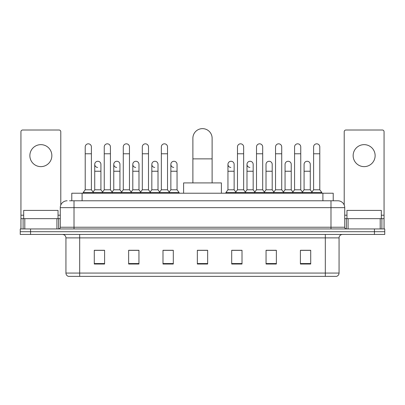 <?xml version="1.0" encoding="UTF-8"?>
<svg xmlns="http://www.w3.org/2000/svg" width="405" height="405" viewBox="0 0 405 405"><rect width="100%" height="100%" fill="white"/><g stroke="black" fill="none" stroke-linecap="round" stroke-linejoin="round"><path stroke-width="0.61" d="M71.786 200.784L71.786 193.225L333.214 193.225L333.214 200.784M69.706 200.784L337.856 200.784A6.87 6.87 0 0 1 344.726 207.654L344.726 227.235C344.817 228.268 345.394 228.84 346.447 228.952M69.549 200.784L74.014 200.784L74.014 207.654L60.274 207.654L60.274 227.235A1.716 1.716 0 0 1 58.553 228.952M67.144 200.784A6.87 6.87 0 0 0 60.274 207.654M30.557 228.952L20.25 228.952L20.25 231.701L30.557 231.701L20.25 231.701L20.25 234.449L30.557 234.449L30.557 231.701L374.443 231.701L30.557 231.701L30.557 228.952L374.443 228.952L374.443 231.701L384.75 231.701L374.443 231.701L374.443 234.449L30.557 234.449M374.443 234.449L384.75 234.449L384.75 228.952L374.443 228.952M344.726 207.654L330.986 207.654L330.986 200.784L337.856 200.784M339.061 273.066C338.965 274.712 338.14 275.81 336.585 276.362L325.316 276.362L325.316 273.066L339.061 273.066L339.061 237.887A3.437 3.437 0 0 1 342.493 234.449M325.316 276.362L68.415 276.362A3.437 3.437 0 0 1 65.939 273.066L65.939 237.887C65.737 235.796 64.592 234.652 62.507 234.449M310.716 264.03L310.716 250.285L300.409 250.285L300.409 264.03L310.716 264.03M276.362 264.03L276.362 250.285L266.055 250.285L266.055 264.03L276.362 264.03M242.008 264.03L242.008 250.285L231.701 250.285L231.701 264.03L242.008 264.03M104.591 264.03L104.591 250.285L94.284 250.285L94.284 264.03L104.591 264.03M138.945 264.03L138.945 250.285L128.638 250.285L128.638 264.03L138.945 264.03M173.299 264.03L173.299 250.285L162.992 250.285L162.992 264.03L173.299 264.03M207.654 264.03L207.654 250.285L197.346 250.285L197.346 264.03L207.654 264.03M275.192 250.356L272.55 250.356M300.409 250.356L310.615 250.356M303.74 250.356L301.097 250.356M170.515 250.356L167.873 250.356M132.45 250.356L129.808 250.356M103.903 250.356L101.26 250.356M94.385 250.356L104.591 250.356M237.127 250.356L234.485 250.356M207.654 250.356L197.346 250.356M173.299 250.356L162.992 250.356M138.945 250.356L128.638 250.356M242.008 250.356L231.701 250.356M276.362 250.356L266.055 250.356M58.042 218.644L58.042 210.403L23.687 210.403L23.687 218.644M40.864 144.646A10.996 10.996 0 0 0 29.869 155.641A10.996 10.996 0 0 0 40.864 166.632A10.996 10.996 0 0 0 51.855 155.641A10.996 10.996 0 0 0 40.864 144.646M56.923 228.952L56.923 218.644L24.801 218.644L24.801 228.952M60.79 205.041L60.79 131.731A1.716 1.716 0 0 0 59.069 130.01L22.655 130.01A1.716 1.716 0 0 0 20.938 131.731L20.938 218.644L24.801 218.644M56.923 218.644L60.274 218.644M20.938 228.952L20.938 218.644M192.881 182.918L192.881 138.257A9.619 9.619 0 0 1 202.5 128.638A9.619 9.619 0 0 1 212.119 138.257A9.619 9.619 0 0 0 202.5 128.638M212.119 182.918L212.119 138.257M221.393 193.225L221.393 182.918L183.607 182.918L183.607 193.225M85.212 153.784L91.398 153.784L91.398 189.788L85.212 189.788L85.212 146.914A3.093 3.093 0 0 1 88.503 143.831A3.093 3.093 0 0 1 91.398 146.914A3.093 3.093 0 0 0 88.503 143.831M85.212 189.788L83.152 192.537L83.152 193.225M91.398 189.788L93.459 192.537L83.152 192.537M104.247 189.788L104.247 153.784L110.428 153.784L110.428 189.788L104.247 189.788L102.187 192.537L93.459 192.537L93.459 193.225M104.247 153.784L104.247 146.914A3.093 3.093 0 0 1 107.533 143.831A3.093 3.093 0 0 1 110.428 146.914A3.093 3.093 0 0 0 107.533 143.831M110.428 189.788L112.494 192.537L102.187 192.537L102.187 193.225M123.277 189.788L123.277 153.784L129.463 153.784L129.463 189.788L123.277 189.788L121.216 192.537L112.494 192.537L112.494 193.225M123.277 153.784L123.277 146.914A3.093 3.093 0 0 1 126.562 143.831A3.093 3.093 0 0 1 129.463 146.914A3.093 3.093 0 0 0 126.562 143.831M129.463 189.788L131.524 192.537L121.216 192.537L121.216 193.225M142.312 189.788L142.312 153.784L148.493 153.784L148.493 189.788L142.312 189.788L140.251 192.537L131.524 192.537L131.524 193.225M142.312 153.784L142.312 146.914A3.093 3.093 0 0 1 145.597 143.831A3.093 3.093 0 0 1 148.493 146.914A3.093 3.093 0 0 0 145.597 143.831M148.493 189.788L150.554 192.537L140.251 192.537L140.251 193.225M161.342 189.788L161.342 153.784L167.528 153.784L167.528 189.788L161.342 189.788L159.281 192.537L150.554 192.537L150.554 193.225M161.342 153.784L161.342 146.914A3.093 3.093 0 0 1 164.627 143.831A3.093 3.093 0 0 1 167.528 146.914A3.093 3.093 0 0 0 164.627 143.831M167.528 189.788L169.589 192.537L159.281 192.537L159.281 193.225M177.046 189.788L177.046 171.239L170.859 171.239L170.859 189.788L177.046 189.788L179.106 192.537L169.589 192.537L169.589 193.225M237.472 153.784L243.658 153.784L243.658 189.788L237.472 189.788L237.472 146.914A3.093 3.093 0 0 1 240.757 143.831A3.093 3.093 0 0 1 243.658 146.914A3.093 3.093 0 0 0 240.757 143.831M237.472 189.788L235.411 192.537L235.411 193.225M243.658 189.788L245.719 192.537L225.894 192.537L225.894 193.225M256.507 189.788L256.507 153.784L262.688 153.784L262.688 189.788L256.507 189.788L254.446 192.537L245.719 192.537L245.719 193.225M256.507 153.784L256.507 146.914A3.093 3.093 0 0 1 259.792 143.831A3.093 3.093 0 0 1 262.688 146.914A3.093 3.093 0 0 0 259.792 143.831M262.688 189.788L264.748 192.537L254.446 192.537L254.446 193.225M275.537 189.788L275.537 153.784L281.723 153.784L281.723 189.788L275.537 189.788L273.476 192.537L264.748 192.537L264.748 193.225M275.537 153.784L275.537 146.914A3.093 3.093 0 0 1 278.822 143.831A3.093 3.093 0 0 1 281.723 146.914A3.093 3.093 0 0 0 278.822 143.831M281.723 189.788L283.783 192.537L273.476 192.537L273.476 193.225M294.572 189.788L294.572 153.784L300.753 153.784L300.753 189.788L294.572 189.788L292.506 192.537L283.783 192.537L283.783 193.225M294.572 153.784L294.572 146.914A3.093 3.093 0 0 1 297.857 143.831A3.093 3.093 0 0 1 300.753 146.914A3.093 3.093 0 0 0 297.857 143.831M300.753 189.788L302.813 192.537L292.506 192.537L292.506 193.225M313.602 189.788L313.602 153.784L319.788 153.784L319.788 189.788L313.602 189.788L311.541 192.537L302.813 192.537L302.813 193.225M313.602 153.784L313.602 146.914A3.093 3.093 0 0 1 316.887 143.831A3.093 3.093 0 0 1 319.788 146.914A3.093 3.093 0 0 0 316.887 143.831M319.788 189.788L321.848 192.537L311.541 192.537L311.541 193.225M321.848 192.537L321.848 193.225M97.63 167.452A3.093 3.093 0 0 1 94.73 164.364A3.093 3.093 0 0 1 98.015 161.281A3.093 3.093 0 0 1 100.916 164.364L100.916 171.239L94.73 171.239L94.73 164.364M100.916 171.239L100.916 189.788L94.73 189.788L94.73 171.239M94.73 189.788L93.064 192.01M100.916 189.788L102.581 192.01M116.66 167.452A3.093 3.093 0 0 1 113.764 164.364A3.093 3.093 0 0 1 117.05 161.281A3.093 3.093 0 0 1 119.946 164.364L119.946 171.239L113.764 171.239L113.764 164.364M119.946 171.239L119.946 189.788L113.764 189.788L113.764 171.239M113.764 189.788L112.099 192.01M119.946 189.788L121.611 192.01M135.69 167.452A3.093 3.093 0 0 1 132.794 164.364A3.093 3.093 0 0 1 136.08 161.281A3.093 3.093 0 0 1 138.981 164.364L138.981 171.239L132.794 171.239L132.794 164.364M138.981 171.239L138.981 189.788L132.794 189.788L132.794 171.239M132.794 189.788L131.129 192.01M138.981 189.788L140.646 192.01M154.725 167.452A3.093 3.093 0 0 1 151.829 164.364A3.093 3.093 0 0 1 155.115 161.281A3.093 3.093 0 0 1 158.011 164.364L158.011 171.239L151.829 171.239L151.829 164.364M158.011 171.239L158.011 189.788L151.829 189.788L151.829 171.239M151.829 189.788L150.159 192.01M158.011 189.788L159.676 192.01M173.755 167.452A3.093 3.093 0 0 1 170.859 164.364A3.093 3.093 0 0 1 174.145 161.281A3.093 3.093 0 0 1 177.046 164.364L177.046 171.239M170.859 189.788L169.194 192.01M179.106 192.537L179.106 193.225M230.855 167.452A3.093 3.093 0 0 1 227.954 164.364A3.093 3.093 0 0 1 231.245 161.281A3.093 3.093 0 0 1 234.141 164.364L234.141 171.239L227.954 171.239L227.954 164.364M234.141 171.239L234.141 189.788L227.954 189.788L227.954 171.239M227.954 189.788L225.894 192.537M234.141 189.788L235.806 192.01M249.885 167.452A3.093 3.093 0 0 1 246.989 164.364A3.093 3.093 0 0 1 250.275 161.281A3.093 3.093 0 0 1 253.171 164.364L253.171 171.239L246.989 171.239L246.989 164.364M253.171 171.239L253.171 189.788L246.989 189.788L246.989 171.239M246.989 189.788L245.324 192.01M253.171 189.788L254.841 192.01M266.019 164.364A3.093 3.093 0 0 1 269.31 161.281A3.093 3.093 0 0 1 272.206 164.364L272.206 171.239L266.019 171.239L266.019 164.364M272.206 171.239L272.206 189.788L266.019 189.788L266.019 171.239M266.019 189.788L264.354 192.01M272.206 189.788L273.871 192.01M285.054 164.364A3.093 3.093 0 0 1 288.34 161.281A3.093 3.093 0 0 1 291.236 164.364L291.236 171.239L285.054 171.239L285.054 164.364M291.236 171.239L291.236 189.788L285.054 189.788L285.054 171.239M285.054 189.788L283.389 192.01M291.236 189.788L292.901 192.01M304.084 164.364A3.093 3.093 0 0 1 307.37 161.281A3.093 3.093 0 0 1 310.27 164.364L310.27 171.239L304.084 171.239L304.084 164.364M310.27 171.239L310.27 189.788L304.084 189.788L304.084 171.239M304.084 189.788L302.419 192.01M310.27 189.788L311.936 192.01M364.135 144.646A10.996 10.996 0 0 0 353.145 155.641A10.996 10.996 0 0 0 364.135 166.632A10.996 10.996 0 0 0 375.131 155.641A10.996 10.996 0 0 0 364.135 144.646M380.199 228.952L380.199 218.644L348.077 218.644L348.077 228.952M384.061 228.952L384.061 218.644L384.061 228.952M380.199 218.644L384.061 218.644L384.061 131.731A1.716 1.716 0 0 0 382.345 130.01L345.931 130.01A1.716 1.716 0 0 0 344.209 131.731L344.209 205.041M344.726 218.644L348.077 218.644M381.313 218.644L381.313 210.403L346.958 210.403L346.958 218.644M82.093 200.784L82.093 193.225M322.906 200.784L322.906 193.225M74.014 228.952L74.014 227.235L344.726 227.235M60.274 227.235L74.014 227.235L74.014 207.654L330.986 207.654L330.986 228.952M325.316 234.449L325.316 237.887L65.939 237.887M339.061 237.887L325.316 237.887L325.316 273.066L79.684 273.066L79.684 276.362M65.939 273.066L79.684 273.066L79.684 234.449M207.654 263.549L197.346 263.549M173.299 263.549L162.992 263.549M138.945 263.549L128.638 263.549M104.591 263.549L94.284 263.549M242.008 263.549L231.701 263.549M276.362 263.549L266.055 263.549M310.716 263.549L300.409 263.549M60.274 215.212L58.042 215.212M23.687 215.212L20.938 215.212M58.614 218.644L58.614 228.952M20.964 218.644L20.964 228.952M23.11 228.952L23.11 218.644M192.881 158.871L212.119 158.871M384.061 215.212L381.313 215.212M346.958 215.212L344.726 215.212M384.036 228.952L384.036 218.644M381.89 218.644L381.89 228.952M346.386 228.952L346.386 218.644M91.398 153.784L91.398 146.914M110.428 153.784L110.428 146.914M129.463 153.784L129.463 146.914M148.493 153.784L148.493 146.914M167.528 153.784L167.528 146.914M243.658 153.784L243.658 146.914M262.688 153.784L262.688 146.914M281.723 153.784L281.723 146.914M300.753 153.784L300.753 146.914M319.788 153.784L319.788 146.914M170.859 171.239L170.859 164.364"/></g></svg>
